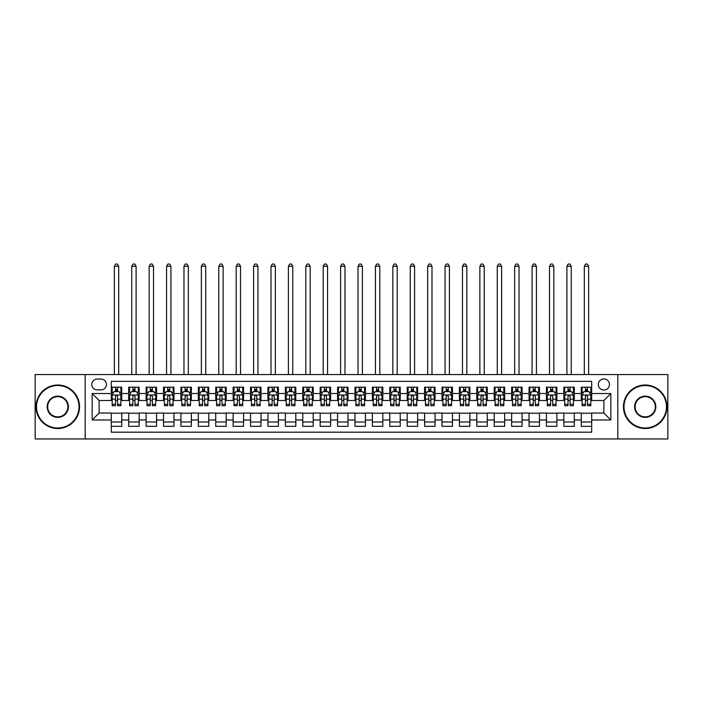 <?xml version="1.0" encoding="UTF-8"?>
<svg xmlns="http://www.w3.org/2000/svg" width="703" height="703" viewBox="0 0 703 703"><rect width="100%" height="100%" fill="white"/><g stroke="black" fill="none" stroke-linecap="round" stroke-linejoin="round"><path stroke-width="1.05" d="M603.886 378.917A5.571 5.571 0 0 0 598.315 384.488A5.571 5.571 0 0 0 603.886 390.051A5.571 5.571 0 0 0 609.457 384.488A5.571 5.571 0 0 0 603.886 378.917M617.805 438.962L667.85 438.962L667.85 374.558L617.805 374.558L617.805 438.962L85.195 438.962L85.195 374.558L35.15 374.558L35.15 438.962L85.195 438.962M591.698 387.186L581.258 387.186L581.258 393.531L574.298 393.531L574.298 400.499L581.258 400.499L581.258 393.531M574.298 393.531L574.298 387.186L563.85 387.186L563.85 393.531L556.89 393.531L556.89 400.499L563.85 400.499L563.85 393.531M556.89 393.531L556.89 387.186L546.442 387.186L546.442 393.531L539.482 393.531L539.482 400.499L546.442 400.499L546.442 393.531M539.482 393.531L539.482 387.186L529.043 387.186L529.043 393.531L522.074 393.531L522.074 400.499L529.043 400.499L529.043 393.531M522.074 393.531L522.074 387.186L511.635 387.186L511.635 393.531L504.675 393.531L504.675 400.499L511.635 400.499L511.635 393.531M504.675 393.531L504.675 387.186L494.227 387.186L494.227 393.531L487.267 393.531L487.267 400.499L494.227 400.499L494.227 393.531M487.267 393.531L487.267 387.186L476.819 387.186L476.819 393.531L469.859 393.531L469.859 400.499L476.819 400.499L476.819 393.531M469.859 393.531L469.859 387.186L459.419 387.186L459.419 393.531L452.451 393.531L452.451 400.499L459.419 400.499L459.419 393.531M452.451 393.531L452.451 387.186L442.011 387.186L442.011 393.531L435.052 393.531L435.052 400.499L442.011 400.499L442.011 393.531M435.052 393.531L435.052 387.186L424.603 387.186L424.603 393.531L417.644 393.531L417.644 400.499L424.603 400.499L424.603 393.531M417.644 393.531L417.644 387.186L407.195 387.186L407.195 393.531L400.235 393.531L400.235 400.499L407.195 400.499L407.195 393.531M400.235 393.531L400.235 387.186L389.796 387.186L389.796 393.531L382.827 393.531L382.827 400.499L389.796 400.499L389.796 393.531M382.827 393.531L382.827 387.186L372.388 387.186L372.388 393.531L365.428 393.531L365.428 400.499L372.388 400.499L372.388 393.531M365.428 393.531L365.428 387.186L354.98 387.186L354.98 393.531L348.02 393.531L348.02 400.499L354.98 400.499L354.98 393.531M348.02 393.531L348.02 387.186L337.572 387.186L337.572 393.531L330.612 393.531L330.612 400.499L337.572 400.499L337.572 393.531M330.612 393.531L330.612 387.186L320.173 387.186L320.173 393.531L313.204 393.531L313.204 400.499L320.173 400.499L320.173 393.531M313.204 393.531L313.204 387.186L302.765 387.186L302.765 393.531L295.805 393.531L295.805 400.499L302.765 400.499L302.765 393.531M295.805 393.531L295.805 387.186L285.356 387.186L285.356 393.531L278.397 393.531L278.397 400.499L285.356 400.499L285.356 393.531M278.397 393.531L278.397 387.186L267.948 387.186L267.948 393.531L260.989 393.531L260.989 400.499L267.948 400.499L267.948 393.531M260.989 393.531L260.989 387.186L250.549 387.186L250.549 393.531L243.581 393.531L243.581 400.499L250.549 400.499L250.549 393.531M243.581 393.531L243.581 387.186L233.141 387.186L233.141 393.531L226.181 393.531L226.181 400.499L233.141 400.499L233.141 393.531M226.181 393.531L226.181 387.186L215.733 387.186L215.733 393.531L208.773 393.531L208.773 400.499L215.733 400.499L215.733 393.531M208.773 393.531L208.773 387.186L198.325 387.186L198.325 393.531L191.365 393.531L191.365 400.499L198.325 400.499L198.325 393.531M191.365 393.531L191.365 387.186L180.926 387.186L180.926 393.531L173.957 393.531L173.957 400.499L180.926 400.499L180.926 393.531M173.957 393.531L173.957 387.186L163.518 387.186L163.518 393.531L156.558 393.531L156.558 400.499L163.518 400.499L163.518 393.531M156.558 393.531L156.558 387.186L146.11 387.186L146.11 393.531L139.15 393.531L139.15 400.499L146.11 400.499L146.11 393.531M139.15 393.531L139.15 387.186L128.702 387.186L128.702 400.499L121.742 400.499L121.742 387.186L111.302 387.186M111.302 426.343L121.742 426.343L121.742 413.03L128.702 413.03L128.702 426.343L139.15 426.343L139.15 413.03L146.11 413.03L146.11 419.99L139.15 419.99M146.11 419.99L146.11 426.343L156.558 426.343L156.558 413.03L163.518 413.03L163.518 419.99L156.558 419.99M163.518 419.99L163.518 426.343L173.957 426.343L173.957 413.03L180.926 413.03L180.926 419.99L173.957 419.99M180.926 419.99L180.926 426.343L191.365 426.343L191.365 413.03L198.325 413.03L198.325 419.99L191.365 419.99M198.325 419.99L198.325 426.343L208.773 426.343L208.773 413.03L215.733 413.03L215.733 419.99L208.773 419.99M215.733 419.99L215.733 426.343L226.181 426.343L226.181 413.03L233.141 413.03L233.141 419.99L226.181 419.99M233.141 419.99L233.141 426.343L243.581 426.343L243.581 413.03L250.549 413.03L250.549 419.99L243.581 419.99M250.549 419.99L250.549 426.343L260.989 426.343L260.989 413.03L267.948 413.03L267.948 419.99L260.989 419.99M267.948 419.99L267.948 426.343L278.397 426.343L278.397 413.03L285.356 413.03L285.356 419.99L278.397 419.99M285.356 419.99L285.356 426.343L295.805 426.343L295.805 413.03L302.765 413.03L302.765 419.99L295.805 419.99M302.765 419.99L302.765 426.343L313.204 426.343L313.204 413.03L320.173 413.03L320.173 419.99L313.204 419.99M320.173 419.99L320.173 426.343L330.612 426.343L330.612 413.03L337.572 413.03L337.572 419.99L330.612 419.99M337.572 419.99L337.572 426.343L348.02 426.343L348.02 413.03L354.98 413.03L354.98 419.99L348.02 419.99M354.98 419.99L354.98 426.343L365.428 426.343L365.428 413.03L372.388 413.03L372.388 419.99L365.428 419.99M372.388 419.99L372.388 426.343L382.827 426.343L382.827 413.03L389.796 413.03L389.796 419.99L382.827 419.99M389.796 419.99L389.796 426.343L400.235 426.343L400.235 413.03L407.195 413.03L407.195 419.99L400.235 419.99M407.195 419.99L407.195 426.343L417.644 426.343L417.644 413.03L424.603 413.03L424.603 419.99L417.644 419.99M424.603 419.99L424.603 426.343L435.052 426.343L435.052 413.03L442.011 413.03L442.011 419.99L435.052 419.99M442.011 419.99L442.011 426.343L452.451 426.343L452.451 413.03L459.419 413.03L459.419 419.99L452.451 419.99M459.419 419.99L459.419 426.343L469.859 426.343L469.859 413.03L476.819 413.03L476.819 419.99L469.859 419.99M476.819 419.99L476.819 426.343L487.267 426.343L487.267 413.03L494.227 413.03L494.227 419.99L487.267 419.99M494.227 419.99L494.227 426.343L504.675 426.343L504.675 413.03L511.635 413.03L511.635 419.99L504.675 419.99M511.635 419.99L511.635 426.343L522.074 426.343L522.074 413.03L529.043 413.03L529.043 419.99L522.074 419.99M529.043 419.99L529.043 426.343L539.482 426.343L539.482 413.03L546.442 413.03L546.442 419.99L539.482 419.99M546.442 419.99L546.442 426.343L556.89 426.343L556.89 413.03L563.85 413.03L563.85 419.99L556.89 419.99M563.85 419.99L563.85 426.343L574.298 426.343L574.298 413.03L581.258 413.03L581.258 419.99L574.298 419.99M97.199 389.884L101.03 389.884A5.396 5.396 0 0 0 106.425 384.488A5.396 5.396 0 0 0 101.03 379.084L97.199 379.084A5.396 5.396 0 0 0 91.803 384.488A5.396 5.396 0 0 0 97.199 389.884M617.805 374.558L85.195 374.558M591.698 393.531L591.698 381.351L111.302 381.351L111.302 400.499L99.114 400.499L99.114 413.03L111.302 413.03L111.302 432.178L591.698 432.178L591.698 413.03L603.886 413.03L603.886 400.499L591.698 400.499L591.698 393.531L610.845 393.531L610.845 419.99L591.698 419.99M111.302 419.99L92.155 419.99L92.155 393.531L111.302 393.531M581.258 419.99L581.258 426.343L591.698 426.343M111.302 391.536L112.172 391.536M115.477 391.536L117.568 391.536M120.872 391.536L121.742 391.536M111.302 400.323L112.172 400.323M115.477 400.323L117.568 400.323M120.872 400.323L121.742 400.323M111.302 413.206L121.742 413.206M111.302 421.993L121.742 421.993M128.702 400.323L129.58 400.323M132.885 400.323L134.976 400.323M138.28 400.323L139.15 400.323M128.702 391.536L129.58 391.536M132.885 391.536L134.976 391.536M138.28 391.536L139.15 391.536M128.702 413.206L139.15 413.206M128.702 421.993L139.15 421.993M146.11 413.206L156.558 413.206M146.11 421.993L156.558 421.993M146.11 391.536L146.98 391.536M150.293 391.536L152.375 391.536M155.688 391.536L156.558 391.536M146.11 400.323L146.98 400.323M150.293 400.323L152.375 400.323M155.688 400.323L156.558 400.323M163.518 413.206L173.957 413.206M163.518 421.993L173.957 421.993M163.518 391.536L164.388 391.536M167.692 391.536L169.783 391.536M173.087 391.536L173.957 391.536M163.518 400.323L164.388 400.323M167.692 400.323L169.783 400.323M173.087 400.323L173.957 400.323M180.926 413.206L191.365 413.206M180.926 421.993L191.365 421.993M180.926 391.536L181.796 391.536M185.1 391.536L187.191 391.536M190.495 391.536L191.365 391.536M180.926 400.323L181.796 400.323M185.1 400.323L187.191 400.323M190.495 400.323L191.365 400.323M198.325 413.206L208.773 413.206M198.325 421.993L208.773 421.993M198.325 391.536L199.204 391.536M202.508 391.536L204.599 391.536M207.903 391.536L208.773 391.536M198.325 400.323L199.204 400.323M202.508 400.323L204.599 400.323M207.903 400.323L208.773 400.323M215.733 413.206L226.181 413.206M215.733 421.993L226.181 421.993M215.733 391.536L216.603 391.536M219.916 391.536L221.999 391.536M225.311 391.536L226.181 391.536M215.733 400.323L216.603 400.323M219.916 400.323L221.999 400.323M225.311 400.323L226.181 400.323M233.141 413.206L243.581 413.206M233.141 421.993L243.581 421.993M233.141 391.536L234.011 391.536M237.315 391.536L239.407 391.536M242.711 391.536L243.581 391.536M233.141 400.323L234.011 400.323M237.315 400.323L239.407 400.323M242.711 400.323L243.581 400.323M250.549 413.206L260.989 413.206M250.549 421.993L260.989 421.993M250.549 391.536L251.419 391.536M254.723 391.536L256.815 391.536M260.119 391.536L260.989 391.536M250.549 400.323L251.419 400.323M254.723 400.323L256.815 400.323M260.119 400.323L260.989 400.323M267.948 413.206L278.397 413.206M267.948 421.993L278.397 421.993M267.948 391.536L268.818 391.536M272.131 391.536L274.223 391.536M277.527 391.536L278.397 391.536M267.948 400.323L268.818 400.323M272.131 400.323L274.223 400.323M277.527 400.323L278.397 400.323M285.356 413.206L295.805 413.206M285.356 421.993L295.805 421.993M285.356 391.536L286.226 391.536M289.539 391.536L291.622 391.536M294.935 391.536L295.805 391.536M285.356 400.323L286.226 400.323M289.539 400.323L291.622 400.323M294.935 400.323L295.805 400.323M302.765 413.206L313.204 413.206M302.765 421.993L313.204 421.993M302.765 391.536L303.634 391.536M306.939 391.536L309.03 391.536M312.334 391.536L313.204 391.536M302.765 400.323L303.634 400.323M306.939 400.323L309.03 400.323M312.334 400.323L313.204 400.323M320.173 413.206L330.612 413.206M320.173 421.993L330.612 421.993M320.173 391.536L321.043 391.536M324.347 391.536L326.438 391.536M329.742 391.536L330.612 391.536M320.173 400.323L321.043 400.323M324.347 400.323L326.438 400.323M329.742 400.323L330.612 400.323M337.572 413.206L348.02 413.206M337.572 421.993L348.02 421.993M337.572 391.536L338.442 391.536M341.755 391.536L343.837 391.536M347.15 391.536L348.02 391.536M337.572 400.323L338.442 400.323M341.755 400.323L343.837 400.323M347.15 400.323L348.02 400.323M354.98 413.206L365.428 413.206M354.98 421.993L365.428 421.993M354.98 391.536L355.85 391.536M359.163 391.536L361.245 391.536M364.558 391.536L365.428 391.536M354.98 400.323L355.85 400.323M359.163 400.323L361.245 400.323M364.558 400.323L365.428 400.323M372.388 413.206L382.827 413.206M372.388 421.993L382.827 421.993M372.388 391.536L373.258 391.536M376.562 391.536L378.653 391.536M381.957 391.536L382.827 391.536M372.388 400.323L373.258 400.323M376.562 400.323L378.653 400.323M381.957 400.323L382.827 400.323M389.796 413.206L400.235 413.206M389.796 421.993L400.235 421.993M389.796 391.536L390.666 391.536M393.97 391.536L396.061 391.536M399.366 391.536L400.235 391.536M389.796 400.323L390.666 400.323M393.97 400.323L396.061 400.323M399.366 400.323L400.235 400.323M407.195 413.206L417.644 413.206M407.195 421.993L417.644 421.993M407.195 391.536L408.065 391.536M411.378 391.536L413.461 391.536M416.774 391.536L417.644 391.536M407.195 400.323L408.065 400.323M411.378 400.323L413.461 400.323M416.774 400.323L417.644 400.323M424.603 413.206L435.052 413.206M424.603 421.993L435.052 421.993M424.603 391.536L425.473 391.536M428.777 391.536L430.869 391.536M434.182 391.536L435.052 391.536M424.603 400.323L425.473 400.323M428.777 400.323L430.869 400.323M434.182 400.323L435.052 400.323M442.011 413.206L452.451 413.206M442.011 421.993L452.451 421.993M442.011 391.536L442.881 391.536M446.185 391.536L448.277 391.536M451.581 391.536L452.451 391.536M442.011 400.323L442.881 400.323M446.185 400.323L448.277 400.323M451.581 400.323L452.451 400.323M459.419 413.206L469.859 413.206M459.419 421.993L469.859 421.993M459.419 391.536L460.289 391.536M463.593 391.536L465.685 391.536M468.989 391.536L469.859 391.536M459.419 400.323L460.289 400.323M463.593 400.323L465.685 400.323M468.989 400.323L469.859 400.323M476.819 413.206L487.267 413.206M476.819 421.993L487.267 421.993M476.819 391.536L477.689 391.536M481.001 391.536L483.084 391.536M486.397 391.536L487.267 391.536M476.819 400.323L477.689 400.323M481.001 400.323L483.084 400.323M486.397 400.323L487.267 400.323M494.227 413.206L504.675 413.206M494.227 421.993L504.675 421.993M494.227 391.536L495.097 391.536M498.401 391.536L500.492 391.536M503.796 391.536L504.675 391.536M494.227 400.323L495.097 400.323M498.401 400.323L500.492 400.323M503.796 400.323L504.675 400.323M511.635 413.206L522.074 413.206M511.635 421.993L522.074 421.993M511.635 391.536L512.505 391.536M515.809 391.536L517.9 391.536M521.204 391.536L522.074 391.536M511.635 400.323L512.505 400.323M515.809 400.323L517.9 400.323M521.204 400.323L522.074 400.323M529.043 413.206L539.482 413.206M529.043 421.993L539.482 421.993M529.043 391.536L529.913 391.536M533.217 391.536L535.308 391.536M538.612 391.536L539.482 391.536M529.043 400.323L529.913 400.323M533.217 400.323L535.308 400.323M538.612 400.323L539.482 400.323M546.442 413.206L556.89 413.206M546.442 421.993L556.89 421.993M546.442 391.536L547.312 391.536M550.625 391.536L552.707 391.536M556.02 391.536L556.89 391.536M546.442 400.323L547.312 400.323M550.625 400.323L552.707 400.323M556.02 400.323L556.89 400.323M563.85 413.206L574.298 413.206M563.85 421.993L574.298 421.993M563.85 391.536L564.72 391.536M568.024 391.536L570.115 391.536M573.42 391.536L574.298 391.536M563.85 400.323L564.72 400.323M568.024 400.323L570.115 400.323M573.42 400.323L574.298 400.323M581.258 413.206L591.698 413.206M581.258 421.993L591.698 421.993M581.258 391.536L582.128 391.536M585.432 391.536L587.523 391.536M590.828 391.536L591.698 391.536M581.258 400.323L582.128 400.323M585.432 400.323L587.523 400.323M590.828 400.323L591.698 400.323M99.114 400.499L92.155 393.531M99.114 413.03L92.155 419.99M610.845 393.531L603.886 400.499M610.845 419.99L603.886 413.03M117.568 387.186L117.568 391.624L117.568 389.444L115.477 389.444M120.872 404.304L117.568 404.304L117.568 405.719L120.872 405.719L120.872 395.104L119.132 391.624L113.912 391.624L112.172 395.104L112.172 405.719L115.477 405.719L115.477 404.304L112.172 404.304M113.429 392.582L112.172 392.582L112.172 387.186M112.172 392.617L112.172 389.444M120.872 392.617L120.872 389.444M119.615 392.582L120.872 392.582L120.872 387.186M115.477 391.624L115.477 387.186M117.568 404.304L117.568 396.404C116.874 395.068 116.171 395.068 115.477 396.404L115.477 402.283M112.172 399.137L115.477 399.137L115.477 404.304M118.702 374.558L118.702 266.296L114.343 266.296L114.343 374.558M114.343 266.296L115.652 264.038L117.392 264.038L118.702 266.296M57.778 385.525A21.239 21.239 0 0 0 36.538 406.765A21.239 21.239 0 0 0 57.778 427.995A21.239 21.239 0 0 0 79.008 406.765A21.239 21.239 0 0 0 57.778 385.525M57.778 428.522A21.758 21.758 0 0 1 36.02 406.765A21.758 21.758 0 0 1 57.778 385.007A21.758 21.758 0 0 1 79.536 406.765A21.758 21.758 0 0 1 57.778 428.522M57.778 396.149A10.615 10.615 0 0 1 68.393 406.765A10.615 10.615 0 0 1 57.778 417.38A10.615 10.615 0 0 1 47.163 406.765A10.615 10.615 0 0 1 57.778 396.149M57.778 416.861A10.097 10.097 0 0 0 67.875 406.765A10.097 10.097 0 0 0 57.778 396.668A10.097 10.097 0 0 0 47.681 406.765A10.097 10.097 0 0 0 57.778 416.861M645.222 385.525A21.239 21.239 0 0 0 623.992 406.765A21.239 21.239 0 0 0 645.222 427.995A21.239 21.239 0 0 0 666.462 406.765A21.239 21.239 0 0 0 645.222 385.525M645.222 428.522A21.758 21.758 0 0 1 623.464 406.765A21.758 21.758 0 0 1 645.222 385.007A21.758 21.758 0 0 1 666.98 406.765A21.758 21.758 0 0 1 645.222 428.522M645.222 396.149A10.615 10.615 0 0 1 655.837 406.765A10.615 10.615 0 0 1 645.222 417.38A10.615 10.615 0 0 1 634.607 406.765A10.615 10.615 0 0 1 645.222 396.149M645.222 416.861A10.097 10.097 0 0 0 655.319 406.765A10.097 10.097 0 0 0 645.222 396.668A10.097 10.097 0 0 0 635.125 406.765A10.097 10.097 0 0 0 645.222 416.861M134.976 387.186L134.976 391.624L134.976 389.444L132.885 389.444M138.28 404.304L134.976 404.304L134.976 405.719L138.28 405.719L138.28 395.104L136.54 391.624L131.32 391.624L129.58 395.104L129.58 405.719L132.885 405.719L132.885 404.304L129.58 404.304M130.837 392.582L129.58 392.582L129.58 387.186M129.58 392.617L129.58 389.444M138.28 392.617L138.28 389.444M137.015 392.582L138.28 392.582L138.28 387.186M132.885 391.624L132.885 387.186M134.976 404.304L134.976 396.404C134.273 395.068 133.579 395.068 132.885 396.404L132.885 402.283M129.58 399.137L132.885 399.137L132.885 404.304M136.101 374.558L136.101 266.296L131.751 266.296L131.751 374.558M131.751 266.296L133.06 264.038L134.8 264.038L136.101 266.296M152.375 387.186L152.375 391.624L152.375 389.444L150.293 389.444M155.688 404.304L152.375 404.304L152.375 405.719L155.688 405.719L155.688 395.104L153.948 391.624L148.72 391.624L146.98 395.104L146.98 405.719L150.293 405.719L150.293 404.304L146.98 404.304M148.245 392.582L146.98 392.582L146.98 387.186M146.98 392.617L146.98 389.444M155.688 392.617L155.688 389.444M154.423 392.582L155.688 392.582L155.688 387.186M150.293 391.624L150.293 387.186M152.375 404.304L152.375 396.404C151.681 395.068 150.987 395.068 150.293 396.404L150.293 402.283M146.98 399.137L150.293 399.137L150.293 404.304M153.509 374.558L153.509 266.296L149.159 266.296L149.159 374.558M149.159 266.296L150.46 264.038L152.2 264.038L153.509 266.296M169.783 387.186L169.783 391.624L169.783 389.444L167.692 389.444M173.087 404.304L169.783 404.304L169.783 405.719L173.087 405.719L173.087 395.104L171.347 391.624L166.128 391.624L164.388 395.104L164.388 405.719L167.692 405.719L167.692 404.304L164.388 404.304M165.653 392.582L164.388 392.582L164.388 387.186M164.388 392.617L164.388 389.444M173.087 392.617L173.087 389.444M171.831 392.582L173.087 392.582L173.087 387.186M167.692 391.624L167.692 387.186M169.783 404.304L169.783 396.404C169.089 395.068 168.395 395.068 167.692 396.404L167.692 402.283M164.388 399.137L167.692 399.137L167.692 404.304M170.917 374.558L170.917 266.296L166.567 266.296L166.567 374.558M166.567 266.296L167.868 264.038L169.608 264.038L170.917 266.296M187.191 387.186L187.191 391.624L187.191 389.444L185.1 389.444M190.495 404.304L187.191 404.304L187.191 405.719L190.495 405.719L190.495 395.104L188.756 391.624L183.536 391.624L181.796 395.104L181.796 405.719L185.1 405.719L185.1 404.304L181.796 404.304M183.052 392.582L181.796 392.582L181.796 387.186M181.796 392.617L181.796 389.444M190.495 392.617L190.495 389.444M189.239 392.582L190.495 392.582L190.495 387.186M185.1 391.624L185.1 387.186M187.191 404.304L187.191 396.404C186.497 395.068 185.794 395.068 185.1 396.404L185.1 402.283M181.796 399.137L185.1 399.137L185.1 404.304M188.325 374.558L188.325 266.296L183.966 266.296L183.966 374.558M183.966 266.296L185.276 264.038L187.016 264.038L188.325 266.296M204.599 387.186L204.599 391.624L204.599 389.444L202.508 389.444M207.903 404.304L204.599 404.304L204.599 405.719L207.903 405.719L207.903 395.104L206.164 391.624L200.944 391.624L199.204 395.104L199.204 405.719L202.508 405.719L202.508 404.304L199.204 404.304M200.46 392.582L199.204 392.582L199.204 387.186M199.204 392.617L199.204 389.444M207.903 392.617L207.903 389.444M206.638 392.582L207.903 392.582L207.903 387.186M202.508 391.624L202.508 387.186M204.599 404.304L204.599 396.404C203.896 395.068 203.202 395.068 202.508 396.404L202.508 402.283M199.204 399.137L202.508 399.137L202.508 404.304M205.724 374.558L205.724 266.296L201.374 266.296L201.374 374.558M201.374 266.296L202.684 264.038L204.424 264.038L205.724 266.296M221.999 387.186L221.999 391.624L221.999 389.444L219.916 389.444M225.311 404.304L221.999 404.304L221.999 405.719L225.311 405.719L225.311 395.104L223.572 391.624L218.343 391.624L216.603 395.104L216.603 405.719L219.916 405.719L219.916 404.304L216.603 404.304M217.868 392.582L216.603 392.582L216.603 387.186M216.603 392.617L216.603 389.444M225.311 392.617L225.311 389.444M224.046 392.582L225.311 392.582L225.311 387.186M219.916 391.624L219.916 387.186M221.999 404.304L221.999 396.404C221.304 395.068 220.61 395.068 219.916 396.404L219.916 402.283M216.603 399.137L219.916 399.137L219.916 404.304M223.132 374.558L223.132 266.296L218.782 266.296L218.782 374.558M218.782 266.296L220.083 264.038L221.823 264.038L223.132 266.296M239.407 387.186L239.407 391.624L239.407 389.444L237.315 389.444M242.711 404.304L239.407 404.304L239.407 405.719L242.711 405.719L242.711 395.104L240.971 391.624L235.751 391.624L234.011 395.104L234.011 405.719L237.315 405.719L237.315 404.304L234.011 404.304M235.277 392.582L234.011 392.582L234.011 387.186M234.011 392.617L234.011 389.444M242.711 392.617L242.711 389.444M241.454 392.582L242.711 392.582L242.711 387.186M237.315 391.624L237.315 387.186M239.407 404.304L239.407 396.404C238.712 395.068 238.018 395.068 237.315 396.404L237.315 402.283M234.011 399.137L237.315 399.137L237.315 404.304M240.54 374.558L240.54 266.296L236.19 266.296L236.19 374.558M236.19 266.296L237.491 264.038L239.231 264.038L240.54 266.296M256.815 387.186L256.815 391.624L256.815 389.444L254.723 389.444M260.119 404.304L256.815 404.304L256.815 405.719L260.119 405.719L260.119 395.104L258.379 391.624L253.159 391.624L251.419 395.104L251.419 405.719L254.723 405.719L254.723 404.304L251.419 404.304M252.676 392.582L251.419 392.582L251.419 387.186M251.419 392.617L251.419 389.444M260.119 392.617L260.119 389.444M258.862 392.582L260.119 392.582L260.119 387.186M254.723 391.624L254.723 387.186M256.815 404.304L256.815 396.404C256.12 395.068 255.417 395.068 254.723 396.404L254.723 402.283M251.419 399.137L254.723 399.137L254.723 404.304M257.948 374.558L257.948 266.296L253.59 266.296L253.59 374.558M253.59 266.296L254.899 264.038L256.639 264.038L257.948 266.296M274.223 387.186L274.223 391.624L274.223 389.444L272.131 389.444M277.527 404.304L274.223 404.304L274.223 405.719L277.527 405.719L277.527 395.104L275.787 391.624L270.567 391.624L268.818 395.104L268.818 405.719L272.131 405.719L272.131 404.304L268.818 404.304M270.084 392.582L268.818 392.582L268.818 387.186M268.818 392.617L268.818 389.444M277.527 392.617L277.527 389.444M276.261 392.582L277.527 392.582L277.527 387.186M272.131 391.624L272.131 387.186M274.223 404.304L274.223 396.404C273.52 395.068 272.826 395.068 272.131 396.404L272.131 402.283M268.818 399.137L272.131 399.137L272.131 404.304M275.348 374.558L275.348 266.296L270.998 266.296L270.998 374.558M270.998 266.296L272.307 264.038L274.047 264.038L275.348 266.296M291.622 387.186L291.622 391.624L291.622 389.444L289.539 389.444M294.935 404.304L291.622 404.304L291.622 405.719L294.935 405.719L294.935 395.104L293.195 391.624L287.966 391.624L286.226 395.104L286.226 405.719L289.539 405.719L289.539 404.304L286.226 404.304M287.492 392.582L286.226 392.582L286.226 387.186M286.226 392.617L286.226 389.444M294.935 392.617L294.935 389.444M293.669 392.582L294.935 392.582L294.935 387.186M289.539 391.624L289.539 387.186M291.622 404.304L291.622 396.404C290.928 395.068 290.234 395.068 289.539 396.404L289.539 402.283M286.226 399.137L289.539 399.137L289.539 404.304M292.756 374.558L292.756 266.296L288.406 266.296L288.406 374.558M288.406 266.296L289.706 264.038L291.446 264.038L292.756 266.296M309.03 387.186L309.03 391.624L309.03 389.444L306.939 389.444M312.334 404.304L309.03 404.304L309.03 405.719L312.334 405.719L312.334 395.104L310.594 391.624L305.374 391.624L303.634 395.104L303.634 405.719L306.939 405.719L306.939 404.304L303.634 404.304M304.9 392.582L303.634 392.582L303.634 387.186M303.634 392.617L303.634 389.444M312.334 392.617L312.334 389.444M311.077 392.582L312.334 392.582L312.334 387.186M306.939 391.624L306.939 387.186M309.03 404.304L309.03 396.404C308.336 395.068 307.642 395.068 306.939 396.404L306.939 402.283M303.634 399.137L306.939 399.137L306.939 404.304M310.164 374.558L310.164 266.296L305.814 266.296L305.814 374.558M305.814 266.296L307.114 264.038L308.854 264.038L310.164 266.296M326.438 387.186L326.438 391.624L326.438 389.444L324.347 389.444M329.742 404.304L326.438 404.304L326.438 405.719L329.742 405.719L329.742 395.104L328.002 391.624L322.782 391.624L321.043 395.104L321.043 405.719L324.347 405.719L324.347 404.304L321.043 404.304M322.299 392.582L321.043 392.582L321.043 387.186M321.043 392.617L321.043 389.444M329.742 392.617L329.742 389.444M328.477 392.582L329.742 392.582L329.742 387.186M324.347 391.624L324.347 387.186M326.438 404.304L326.438 396.404C325.744 395.068 325.041 395.068 324.347 396.404L324.347 402.283M321.043 399.137L324.347 399.137L324.347 404.304M327.563 374.558L327.563 266.296L323.213 266.296L323.213 374.558M323.213 266.296L324.522 264.038L326.262 264.038L327.563 266.296M343.837 387.186L343.837 391.624L343.837 389.444L341.755 389.444M347.15 404.304L343.837 404.304L343.837 405.719L347.15 405.719L347.15 395.104L345.41 391.624L340.19 391.624L338.442 395.104L338.442 405.719L341.755 405.719L341.755 404.304L338.442 404.304M339.707 392.582L338.442 392.582L338.442 387.186M338.442 392.617L338.442 389.444M347.15 392.617L347.15 389.444M345.885 392.582L347.15 392.582L347.15 387.186M341.755 391.624L341.755 387.186M343.837 404.304L343.837 396.404C343.143 395.068 342.449 395.068 341.755 396.404L341.755 402.283M338.442 399.137L341.755 399.137L341.755 404.304M344.971 374.558L344.971 266.296L340.621 266.296L340.621 374.558M340.621 266.296L341.93 264.038L343.67 264.038L344.971 266.296M361.245 387.186L361.245 391.624L361.245 389.444L359.163 389.444M364.558 404.304L361.245 404.304L361.245 405.719L364.558 405.719L364.558 395.104L362.81 391.624L357.59 391.624L355.85 395.104L355.85 405.719L359.163 405.719L359.163 404.304L355.85 404.304M357.115 392.582L355.85 392.582L355.85 387.186M355.85 392.617L355.85 389.444M364.558 392.617L364.558 389.444M363.293 392.582L364.558 392.582L364.558 387.186M359.163 391.624L359.163 387.186M361.245 404.304L361.245 396.404C360.551 395.068 359.857 395.068 359.163 396.404L359.163 402.283M355.85 399.137L359.163 399.137L359.163 404.304M362.379 374.558L362.379 266.296L358.029 266.296L358.029 374.558M358.029 266.296L359.33 264.038L361.07 264.038L362.379 266.296M378.653 387.186L378.653 391.624L378.653 389.444L376.562 389.444M381.957 404.304L378.653 404.304L378.653 405.719L381.957 405.719L381.957 395.104L380.218 391.624L374.998 391.624L373.258 395.104L373.258 405.719L376.562 405.719L376.562 404.304L373.258 404.304M374.523 392.582L373.258 392.582L373.258 387.186M373.258 392.617L373.258 389.444M381.957 392.617L381.957 389.444M380.701 392.582L381.957 392.582L381.957 387.186M376.562 391.624L376.562 387.186M378.653 404.304L378.653 396.404C377.959 395.068 377.265 395.068 376.562 396.404L376.562 402.283M373.258 399.137L376.562 399.137L376.562 404.304M379.787 374.558L379.787 266.296L375.437 266.296L375.437 374.558M375.437 266.296L376.738 264.038L378.478 264.038L379.787 266.296M396.061 387.186L396.061 391.624L396.061 389.444L393.97 389.444M399.366 404.304L396.061 404.304L396.061 405.719L399.366 405.719L399.366 395.104L397.626 391.624L392.406 391.624L390.666 395.104L390.666 405.719L393.97 405.719L393.97 404.304L390.666 404.304M391.923 392.582L390.666 392.582L390.666 387.186M390.666 392.617L390.666 389.444M399.366 392.617L399.366 389.444M398.1 392.582L399.366 392.582L399.366 387.186M393.97 391.624L393.97 387.186M396.061 404.304L396.061 396.404C395.367 395.068 394.664 395.068 393.97 396.404L393.97 402.283M390.666 399.137L393.97 399.137L393.97 404.304M397.186 374.558L397.186 266.296L392.836 266.296L392.836 374.558M392.836 266.296L394.146 264.038L395.886 264.038L397.186 266.296M413.461 387.186L413.461 391.624L413.461 389.444L411.378 389.444M416.774 404.304L413.461 404.304L413.461 405.719L416.774 405.719L416.774 395.104L415.034 391.624L409.805 391.624L408.065 395.104L408.065 405.719L411.378 405.719L411.378 404.304L408.065 404.304M409.331 392.582L408.065 392.582L408.065 387.186M408.065 392.617L408.065 389.444M416.774 392.617L416.774 389.444M415.508 392.582L416.774 392.582L416.774 387.186M411.378 391.624L411.378 387.186M413.461 404.304L413.461 396.404C412.766 395.068 412.072 395.068 411.378 396.404L411.378 402.283M408.065 399.137L411.378 399.137L411.378 404.304M414.594 374.558L414.594 266.296L410.244 266.296L410.244 374.558M410.244 266.296L411.554 264.038L413.294 264.038L414.594 266.296M430.869 387.186L430.869 391.624L430.869 389.444L428.777 389.444M434.182 404.304L430.869 404.304L430.869 405.719L434.182 405.719L434.182 395.104L432.433 391.624L427.213 391.624L425.473 395.104L425.473 405.719L428.777 405.719L428.777 404.304L425.473 404.304M426.739 392.582L425.473 392.582L425.473 387.186M425.473 392.617L425.473 389.444M434.182 392.617L434.182 389.444M432.916 392.582L434.182 392.582L434.182 387.186M428.777 391.624L428.777 387.186M430.869 404.304L430.869 396.404C430.174 395.068 429.48 395.068 428.777 396.404L428.777 402.283M425.473 399.137L428.777 399.137L428.777 404.304M432.002 374.558L432.002 266.296L427.652 266.296L427.652 374.558M427.652 266.296L428.953 264.038L430.693 264.038L432.002 266.296M448.277 387.186L448.277 391.624L448.277 389.444L446.185 389.444M451.581 404.304L448.277 404.304L448.277 405.719L451.581 405.719L451.581 395.104L449.841 391.624L444.621 391.624L442.881 395.104L442.881 405.719L446.185 405.719L446.185 404.304L442.881 404.304M444.138 392.582L442.881 392.582L442.881 387.186M442.881 392.617L442.881 389.444M451.581 392.617L451.581 389.444M450.324 392.582L451.581 392.582L451.581 387.186M446.185 391.624L446.185 387.186M448.277 404.304L448.277 396.404C447.583 395.068 446.888 395.068 446.185 396.404L446.185 402.283M442.881 399.137L446.185 399.137L446.185 404.304M449.41 374.558L449.41 266.296L445.052 266.296L445.052 374.558M445.052 266.296L446.361 264.038L448.101 264.038L449.41 266.296M465.685 387.186L465.685 391.624L465.685 389.444L463.593 389.444M468.989 404.304L465.685 404.304L465.685 405.719L468.989 405.719L468.989 395.104L467.249 391.624L462.029 391.624L460.289 395.104L460.289 405.719L463.593 405.719L463.593 404.304L460.289 404.304M461.546 392.582L460.289 392.582L460.289 387.186M460.289 392.617L460.289 389.444M468.989 392.617L468.989 389.444M467.723 392.582L468.989 392.582L468.989 387.186M463.593 391.624L463.593 387.186M465.685 404.304L465.685 396.404C464.991 395.068 464.288 395.068 463.593 396.404L463.593 402.283M460.289 399.137L463.593 399.137L463.593 404.304M466.81 374.558L466.81 266.296L462.46 266.296L462.46 374.558M462.46 266.296L463.769 264.038L465.509 264.038L466.81 266.296M483.084 387.186L483.084 391.624L483.084 389.444L481.001 389.444M486.397 404.304L483.084 404.304L483.084 405.719L486.397 405.719L486.397 395.104L484.657 391.624L479.428 391.624L477.689 395.104L477.689 405.719L481.001 405.719L481.001 404.304L477.689 404.304M478.954 392.582L477.689 392.582L477.689 387.186M477.689 392.617L477.689 389.444M486.397 392.617L486.397 389.444M485.132 392.582L486.397 392.582L486.397 387.186M481.001 391.624L481.001 387.186M483.084 404.304L483.084 396.404C482.39 395.068 481.696 395.068 481.001 396.404L481.001 402.283M477.689 399.137L481.001 399.137L481.001 404.304M484.218 374.558L484.218 266.296L479.868 266.296L479.868 374.558M479.868 266.296L481.177 264.038L482.917 264.038L484.218 266.296M500.492 387.186L500.492 391.624L500.492 389.444L498.401 389.444M503.796 404.304L500.492 404.304L500.492 405.719L503.796 405.719L503.796 395.104L502.056 391.624L496.836 391.624L495.097 395.104L495.097 405.719L498.401 405.719L498.401 404.304L495.097 404.304M496.362 392.582L495.097 392.582L495.097 387.186M495.097 392.617L495.097 389.444M503.796 392.617L503.796 389.444M502.54 392.582L503.796 392.582L503.796 387.186M498.401 391.624L498.401 387.186M500.492 404.304L500.492 396.404C499.798 395.068 499.104 395.068 498.401 396.404L498.401 402.283M495.097 399.137L498.401 399.137L498.401 404.304M501.626 374.558L501.626 266.296L497.276 266.296L497.276 374.558M497.276 266.296L498.576 264.038L500.316 264.038L501.626 266.296M517.9 387.186L517.9 391.624L517.9 389.444L515.809 389.444M521.204 404.304L517.9 404.304L517.9 405.719L521.204 405.719L521.204 395.104L519.464 391.624L514.245 391.624L512.505 395.104L512.505 405.719L515.809 405.719L515.809 404.304L512.505 404.304M513.761 392.582L512.505 392.582L512.505 387.186M512.505 392.617L512.505 389.444M521.204 392.617L521.204 389.444M519.948 392.582L521.204 392.582L521.204 387.186M515.809 391.624L515.809 387.186M517.9 404.304L517.9 396.404C517.206 395.068 516.512 395.068 515.809 396.404L515.809 402.283M512.505 399.137L515.809 399.137L515.809 404.304M519.034 374.558L519.034 266.296L514.675 266.296L514.675 374.558M514.675 266.296L515.984 264.038L517.724 264.038L519.034 266.296M535.308 387.186L535.308 391.624L535.308 389.444L533.217 389.444M538.612 404.304L535.308 404.304L535.308 405.719L538.612 405.719L538.612 395.104L536.872 391.624L531.653 391.624L529.913 395.104L529.913 405.719L533.217 405.719L533.217 404.304L529.913 404.304M531.169 392.582L529.913 392.582L529.913 387.186M529.913 392.617L529.913 389.444M538.612 392.617L538.612 389.444M537.347 392.582L538.612 392.582L538.612 387.186M533.217 391.624L533.217 387.186M535.308 404.304L535.308 396.404C534.614 395.068 533.911 395.068 533.217 396.404L533.217 402.283M529.913 399.137L533.217 399.137L533.217 404.304M536.433 374.558L536.433 266.296L532.083 266.296L532.083 374.558M532.083 266.296L533.392 264.038L535.132 264.038L536.433 266.296M552.707 387.186L552.707 391.624L552.707 389.444L550.625 389.444M556.02 404.304L552.707 404.304L552.707 405.719L556.02 405.719L556.02 395.104L554.28 391.624L549.052 391.624L547.312 395.104L547.312 405.719L550.625 405.719L550.625 404.304L547.312 404.304M548.577 392.582L547.312 392.582L547.312 387.186M547.312 392.617L547.312 389.444M556.02 392.617L556.02 389.444M554.755 392.582L556.02 392.582L556.02 387.186M550.625 391.624L550.625 387.186M552.707 404.304L552.707 396.404C552.013 395.068 551.319 395.068 550.625 396.404L550.625 402.283M547.312 399.137L550.625 399.137L550.625 404.304M553.841 374.558L553.841 266.296L549.491 266.296L549.491 374.558M549.491 266.296L550.8 264.038L552.54 264.038L553.841 266.296M570.115 387.186L570.115 391.624L570.115 389.444L568.024 389.444M573.42 404.304L570.115 404.304L570.115 405.719L573.42 405.719L573.42 395.104L571.68 391.624L566.46 391.624L564.72 395.104L564.72 405.719L568.024 405.719L568.024 404.304L564.72 404.304M565.985 392.582L564.72 392.582L564.72 387.186M564.72 392.617L564.72 389.444M573.42 392.617L573.42 389.444M572.163 392.582L573.42 392.582L573.42 387.186M568.024 391.624L568.024 387.186M570.115 404.304L570.115 396.404C569.421 395.068 568.727 395.068 568.024 396.404L568.024 402.283M564.72 399.137L568.024 399.137L568.024 404.304M571.249 374.558L571.249 266.296L566.899 266.296L566.899 374.558M566.899 266.296L568.2 264.038L569.94 264.038L571.249 266.296M587.523 387.186L587.523 391.624L587.523 389.444L585.432 389.444M590.828 404.304L587.523 404.304L587.523 405.719L590.828 405.719L590.828 395.104L589.088 391.624L583.868 391.624L582.128 395.104L582.128 405.719L585.432 405.719L585.432 404.304L582.128 404.304M583.385 392.582L582.128 392.582L582.128 387.186M582.128 392.617L582.128 389.444M590.828 392.617L590.828 389.444M589.571 392.582L590.828 392.582L590.828 387.186M585.432 391.624L585.432 387.186M587.523 404.304L587.523 396.404C586.829 395.068 586.135 395.068 585.432 396.404L585.432 402.283M582.128 399.137L585.432 399.137L585.432 404.304M588.657 374.558L588.657 266.296L584.298 266.296L584.298 374.558M584.298 266.296L585.608 264.038L587.348 264.038L588.657 266.296M128.702 419.99L121.742 419.99M128.702 393.531L121.742 393.531M120.828 395.016L112.216 395.016M120.872 399.137L117.568 399.137M117.568 390.552L115.477 390.552M138.236 395.016L129.616 395.016M138.28 399.137L134.976 399.137M134.976 390.552L132.885 390.552M155.644 395.016L147.024 395.016M155.688 399.137L152.375 399.137M152.375 390.552L150.293 390.552M173.043 395.016L164.432 395.016M173.087 399.137L169.783 399.137M169.783 390.552L167.692 390.552M190.451 395.016L181.84 395.016M190.495 399.137L187.191 399.137M187.191 390.552L185.1 390.552M207.86 395.016L199.239 395.016M207.903 399.137L204.599 399.137M204.599 390.552L202.508 390.552M225.268 395.016L216.647 395.016M225.311 399.137L221.999 399.137M221.999 390.552L219.916 390.552M242.667 395.016L234.055 395.016M242.711 399.137L239.407 399.137M239.407 390.552L237.315 390.552M260.075 395.016L251.463 395.016M260.119 399.137L256.815 399.137M256.815 390.552L254.723 390.552M277.483 395.016L268.862 395.016M277.527 399.137L274.223 399.137M274.223 390.552L272.131 390.552M294.891 395.016L286.27 395.016M294.935 399.137L291.622 399.137M291.622 390.552L289.539 390.552M312.29 395.016L303.678 395.016M312.334 399.137L309.03 399.137M309.03 390.552L306.939 390.552M329.698 395.016L321.086 395.016M329.742 399.137L326.438 399.137M326.438 390.552L324.347 390.552M347.106 395.016L338.486 395.016M347.15 399.137L343.837 399.137M343.837 390.552L341.755 390.552M364.514 395.016L355.894 395.016M364.558 399.137L361.245 399.137M361.245 390.552L359.163 390.552M381.914 395.016L373.302 395.016M381.957 399.137L378.653 399.137M378.653 390.552L376.562 390.552M399.322 395.016L390.71 395.016M399.366 399.137L396.061 399.137M396.061 390.552L393.97 390.552M416.73 395.016L408.109 395.016M416.774 399.137L413.461 399.137M413.461 390.552L411.378 390.552M434.138 395.016L425.517 395.016M434.182 399.137L430.869 399.137M430.869 390.552L428.777 390.552M451.537 395.016L442.925 395.016M451.581 399.137L448.277 399.137M448.277 390.552L446.185 390.552M468.945 395.016L460.333 395.016M468.989 399.137L465.685 399.137M465.685 390.552L463.593 390.552M486.353 395.016L477.732 395.016M486.397 399.137L483.084 399.137M483.084 390.552L481.001 390.552M503.761 395.016L495.14 395.016M503.796 399.137L500.492 399.137M500.492 390.552L498.401 390.552M521.16 395.016L512.549 395.016M521.204 399.137L517.9 399.137M517.9 390.552L515.809 390.552M538.568 395.016L529.957 395.016M538.612 399.137L535.308 399.137M535.308 390.552L533.217 390.552M555.976 395.016L547.356 395.016M556.02 399.137L552.707 399.137M552.707 390.552L550.625 390.552M573.384 395.016L564.764 395.016M573.42 399.137L570.115 399.137M570.115 390.552L568.024 390.552M590.784 395.016L582.172 395.016M590.828 399.137L587.523 399.137M587.523 390.552L585.432 390.552"/></g></svg>
